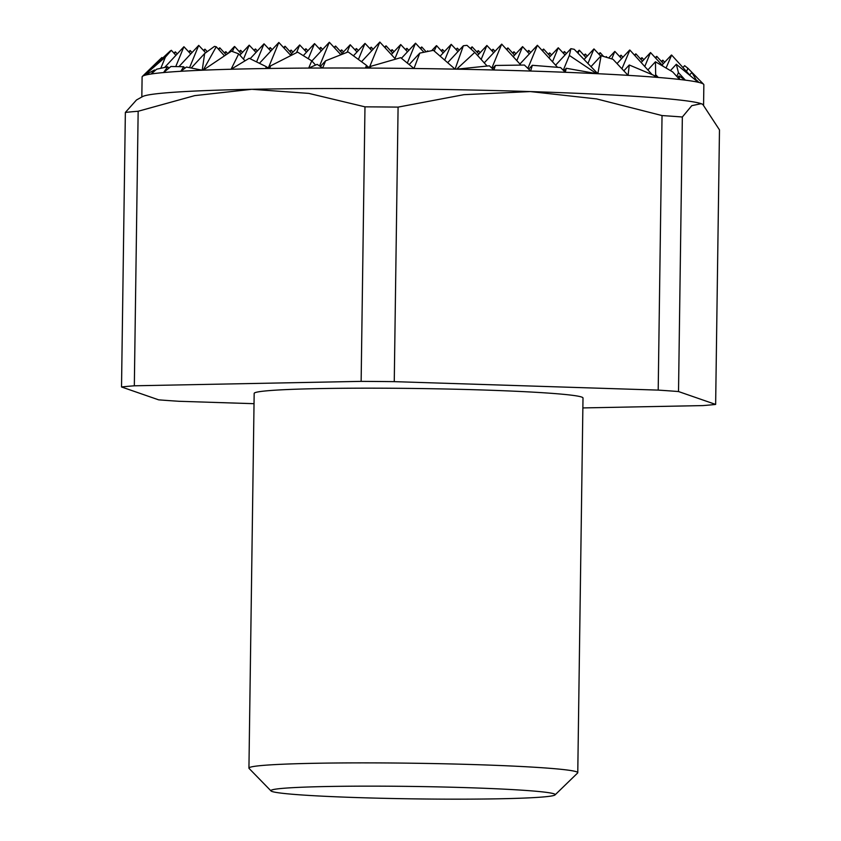 <?xml version="1.0" encoding="UTF-8"?>
<svg xmlns="http://www.w3.org/2000/svg" width="841" height="841" viewBox="0 0 841 841"><rect width="100%" height="100%" fill="white"/><g stroke="black" fill="none" stroke-linecap="round" stroke-linejoin="round"><path stroke-width="1.26" d="M271.023 790.939L249.083 768.432A164.437 7.17 0.8 0 1 248.936 768.117A164.437 7.17 0.8 0 1 476.363 764.658A164.437 7.17 0.8 0 1 577.767 772.711A164.437 7.17 0.8 0 1 577.609 773.016L555.049 794.903A142.161 6.202 0.8 0 1 358.56 797.625A142.161 6.202 0.8 0 1 271.023 790.939A142.161 6.202 0.8 0 1 467.522 787.681A142.161 6.202 0.8 0 1 555.049 794.903M248.936 768.117L254.171 393.399A164.437 7.17 0.8 0 1 481.599 389.951A164.437 7.17 0.8 0 1 583.002 397.993L577.767 772.711M493.909 69.992A280.905 12.258 0.8 0 1 530.629 71.043A280.905 12.258 0.8 0 1 565.289 72.284L560.579 67.553L532.3 65.293L530.629 71.043L524.406 65.041L495.402 65.461L493.909 69.992L489.388 65.808L456.652 69.172A280.905 12.258 0.8 0 1 493.909 69.992M455.097 69.141A280.905 12.258 0.8 0 1 456.652 69.172L474.776 52.405L466.965 45.34L463.359 45.75L455.097 69.141L433.42 50.334L419.796 53.099L413.972 68.489A280.905 12.258 0.8 0 1 455.097 69.141M370.114 68.089A280.905 12.258 0.8 0 1 413.972 68.489L400.694 57.672L370.828 66.302L370.114 68.089L368.663 66.996L365.351 68.068A280.905 12.258 0.8 0 1 370.114 68.089M322.681 68.026A280.905 12.258 0.8 0 1 365.351 68.068L366.571 65.419L348.121 51.921L325.604 60.804L322.681 68.026L317.173 64.368L308.7 68.079A280.905 12.258 0.8 0 1 322.681 68.026M269.635 68.457A280.905 12.258 0.8 0 1 308.7 68.079L311.759 60.867L297.63 52.131L270.676 65.808L269.635 68.457L267.669 67.406L265.588 68.52A280.905 12.258 0.8 0 1 269.635 68.457M231.096 69.246A280.905 12.258 0.8 0 1 265.588 68.52L266.387 66.723L249.209 58.292L231.096 69.246L238.697 53.845L231.443 51.164L203.175 70.171A280.905 12.258 0.8 0 1 231.096 69.246M202.208 70.213A280.905 12.258 0.8 0 1 203.175 70.171L216.253 46.76L214.487 46.381L204.647 53.519L202.208 70.213L186.418 67.049L180.826 71.285A280.905 12.258 0.8 0 1 202.208 70.213M163.553 72.557A280.905 12.258 0.8 0 1 180.826 71.285L183.653 66.744L170.944 66.481L163.553 72.557L167.664 66.786L156.615 69.204L151.212 73.987A280.905 12.258 0.8 0 1 163.553 72.557M141.824 97.009L142.108 76.941A280.905 12.258 0.8 0 1 142.381 76.415A280.905 12.258 0.8 0 1 143.948 75.574A280.905 12.258 0.8 0 1 144.126 75.511A280.905 12.258 0.8 0 1 151.212 73.987L154.513 69.961L144.126 75.511L165.404 57.093L160.925 67.974M125.362 112.431L121.524 386.965A315.165 13.75 0.8 0 1 134.329 385.798L138.155 111.254A315.165 13.75 -179.2 0 0 125.362 112.431L136.494 99.974L142.634 96.557A280.905 12.258 0.8 0 1 251.837 89.293A280.905 12.258 0.8 0 1 530.335 91.574A280.905 12.258 0.8 0 1 701.184 103.685L691.775 105.672L682.345 117.004A315.165 13.75 -179.2 0 0 662.035 115.564L658.198 390.108A315.165 13.75 0.8 0 1 678.519 391.549L682.345 117.004M703.202 104.631L701.184 103.685A280.905 12.258 0.8 0 1 702.782 104.379L719.476 129.882L715.638 404.426A315.165 13.75 0.8 0 1 702.845 405.593L582.855 407.927M398.087 107.112A315.165 13.75 -179.2 0 0 364.973 106.839L361.136 381.372A315.165 13.75 0.8 0 1 394.261 381.646L398.087 107.112L463.885 94.676L530.335 91.574L596.647 98.923L662.035 115.564M254.024 403.691L178.965 401.283A315.165 13.75 0.8 0 1 158.655 399.843L121.524 386.965M658.198 390.108L394.261 381.646M364.973 106.839L308.815 93.393L251.837 89.293L194.723 95.622L138.155 111.254M361.136 381.372L134.329 385.798M664.674 62.202L662.908 60.247L661.93 62.024M661.425 61.477L662.666 60.237M682.934 67.522L684.637 65.682L687.875 68.237L686.54 71.496M689.746 74.796L691.901 72.473L696.853 81.072M643.796 59.7L642.03 57.756L641.052 59.532M663.37 63.611L656.832 56.4L655.854 58.176M688.895 74.103L671.644 55.054L666.104 67.911M697.178 81.419L676.322 64.263L678.424 72.61L676.837 76.468M640.548 58.975L641.788 57.745M655.349 57.63L656.59 56.389M662.056 65.03L671.402 55.043M670.487 70.56L676.322 64.263M607.107 57.461L606.34 56.61L605.898 57.093M622.918 57.209L621.142 55.254L620.164 57.041M642.482 61.12L635.954 53.908L634.976 55.685M663.002 66.071L650.524 52.552L644.774 66.513M677.699 77.414L679.034 75.963L679.56 79.453L672.695 71.927L655.444 61.771L655.665 74.681L654.918 76.489M619.67 56.484L620.9 55.254M634.471 55.138L635.712 53.898M641.178 62.539L650.524 52.552M647.875 69.94L655.444 61.771M587.228 56.063L585.462 54.118L584.484 55.895M603.565 56.41L600.264 52.762L599.286 54.539M621.604 58.628L614.834 51.406L611.754 58.891M652.006 74.502L629.877 50.061L621.93 68.794M655.139 76.731L655.644 76.184L655.612 77.235L653.888 75.364L629.268 64.988L628.09 75.354L612.994 59.291L601.115 55.706L597.846 73.714L574.214 49.304L570.892 48.673L569.357 55.443L563.27 70.255M551.538 54.928L549.772 52.972L548.795 54.749M566.35 53.572L564.574 51.616L563.596 53.404M585.914 57.482L579.386 50.271L577.956 53.151M600.726 56.137L593.956 48.915L587.964 63.474M583.98 55.338L585.22 54.108M598.792 53.992L600.022 52.752M608.684 57.934L614.834 51.406M617.021 63.569L629.636 50.05M623.854 70.833L629.268 64.988M515.848 53.782L514.082 51.827L513.105 53.603M530.66 52.426L528.894 50.481L527.917 52.258M550.235 56.336L543.696 49.125L542.718 50.902M565.036 54.991L558.266 47.769L552.516 61.729M548.29 54.202L549.53 52.962M563.102 52.846L564.332 51.616M577.147 52.321L579.144 50.26M584.085 59.469L593.956 48.915M591.002 66.628L601.115 55.706M512.6 53.057L513.84 51.816M527.412 51.7L528.653 50.471M542.224 50.355L543.454 49.114M548.921 57.756L558.266 47.769M555.617 65.156L570.892 48.673M480.169 52.636L478.392 50.681L477.415 52.468M494.971 51.29L493.204 49.335L492.227 51.112M514.545 55.191L508.017 47.979L507.028 49.766M529.346 53.845L522.576 46.623L516.837 60.584M557.467 67.196L537.388 45.277L527.875 68.384M566.287 68.268L565.289 72.284A280.905 12.258 0.8 0 1 596.616 73.651L566.287 68.268L563.88 70.865M487.055 65.966L474.776 52.405M457.977 51.553L451.207 44.342L444.731 60.068M443.165 52.909L436.637 45.698L434.208 51.007M426.103 51.774L421.825 47.043L420.847 48.831M408.789 50.355L407.023 48.4L406.045 50.176M393.987 51.7L392.211 49.745L391.233 51.532M492.448 68.647L495.402 65.461M484.248 62.865L501.699 44.131L491.848 68.079M477.541 55.464L486.886 45.477L481.147 59.448M470.455 48.484L472.085 46.833L471.139 49.114M456.032 49.419L457.273 48.179L456.537 49.966M441.231 50.765L442.471 49.535L441.735 51.322M426.892 51.606L427.554 50.891L427.407 51.511M423.927 52.226L415.517 43.196L407.349 63.054M407.486 51.764L400.705 44.541L394.965 58.513M392.673 53.12L386.145 45.898L385.167 47.685M373.099 49.209L371.333 47.254L370.355 49.03M358.298 50.555L356.521 48.599L355.543 50.386M343.485 51.911L341.719 49.955L340.742 51.732M447.696 62.655L463.359 45.75M440.179 56.137L451.207 44.342M431.696 50.66L436.395 45.687M420.353 48.273L421.583 47.033M405.541 49.619L406.781 48.389M390.739 50.975L391.969 49.735M395.459 59.049L379.827 42.05L369.357 67.522M371.796 50.618L365.015 43.396L358.445 59.385M356.983 51.974L350.213 44.752L347.102 52.31M342.182 53.319L335.643 46.108L334.665 47.895M322.608 49.419L320.841 47.464L319.864 49.241M307.795 50.765L306.029 48.81L305.052 50.597M292.994 52.121L291.228 50.166L290.24 51.942M409.189 64.557L419.796 53.099M401.451 58.271L415.517 43.196M391.359 54.528L400.705 44.541M384.663 47.128L385.903 45.898M369.851 48.484L371.091 47.243M355.049 49.829L356.279 48.599M340.237 51.185L341.478 49.945M368.148 67.154L366.571 65.419M340.836 54.697L329.336 42.26L319.58 65.955M321.294 50.828L314.523 43.606L308.321 58.681M306.492 52.184L299.711 44.962L296.547 52.657M291.68 53.53L285.152 46.318L284.174 48.095M272.116 49.619L270.339 47.664L269.362 49.451M257.304 50.975L255.538 49.02L254.56 50.796M242.502 52.321L240.726 50.365L239.748 52.153M227.659 53.645L225.924 51.722L224.946 53.498M369.556 67.669L370.828 66.302M361.556 61.677L379.827 42.05M353.472 55.758L365.015 43.396M340.941 54.654L350.213 44.752M334.171 47.338L335.401 46.097M319.359 48.683L320.6 47.453M304.547 50.04L305.788 48.799M289.746 51.385L290.975 50.155M315.564 65.062L311.759 60.867M290.839 55.464L278.834 42.46L268.416 67.806M270.802 51.038L264.032 43.816L256.642 61.771M255.99 52.384L249.22 45.162L243.48 59.133M241.188 53.74L234.66 46.528L232.368 51.49M226.04 54.707L219.848 47.874L218.87 49.651M207.222 51.637L205.036 49.23L204.058 51.007M192 52.531L190.234 50.576L189.257 52.352M177.199 53.877L175.422 51.921L174.444 53.708M320.358 66.471L325.604 60.804M311.885 60.994L329.336 42.26M303.338 55.58L314.523 43.606M290.376 54.949L299.711 44.962M283.669 47.548L284.91 46.308M268.868 48.894L270.098 47.664M254.056 50.25L255.296 49.009M239.243 51.595L240.484 50.365M224.442 52.951L225.682 51.711M267.217 67.648L266.387 66.723M244.983 60.794L238.697 53.845M224.421 55.79L216.253 46.76M205.667 52.773L198.728 45.372L189.624 67.511M190.697 53.94L183.916 46.728L175.853 66.334M175.885 55.296L171.364 50.313L170.25 50.954L143.948 75.574L161.861 57.514L162.471 58.187M268.689 67.953L270.676 65.808M259.533 63.201L278.834 42.46M250.134 58.712L264.032 43.816M239.874 55.149L249.22 45.162M227.806 53.54L234.418 46.518M218.366 49.104L219.606 47.863M203.564 50.449L204.794 49.22M188.752 51.806L189.992 50.565M173.95 53.151L175.18 51.921M184.946 68.163L183.653 66.744M168.904 68.153L167.664 66.786M191.401 67.806L204.647 53.519M179.133 66.418L198.728 45.372M164.878 67.175L183.916 46.728M155.059 70.57L154.513 69.961M678.424 72.61L685.341 80.147A280.905 12.258 0.8 0 1 697.883 82.187A280.905 12.258 0.8 0 1 698.839 82.407L697.399 81.178M655.665 74.681L658.303 77.456A280.905 12.258 0.8 0 1 679.56 79.453A280.905 12.258 0.8 0 1 685.341 80.147L679.034 75.963M528.695 69.183L532.3 65.293M519.938 64.011L537.388 45.277M569.357 55.443L596.616 73.651A280.905 12.258 0.8 0 1 597.846 73.714A280.905 12.258 0.8 0 1 628.09 75.354A280.905 12.258 0.8 0 1 655.612 77.235A280.905 12.258 0.8 0 1 658.303 77.456L655.644 76.184M513.231 56.61L522.576 46.623M506.534 49.209L507.764 47.979M491.722 50.565L492.963 49.325M697.073 80.526L698.839 82.407A280.905 12.258 0.8 0 1 703.591 84.247L691.901 72.473M476.921 51.911L478.151 50.67M501.699 44.131L520.81 64.978M486.886 45.477L493.667 52.699M472.085 46.833L478.855 54.055M427.659 50.88L428.3 51.322M442.471 49.535L444.479 51.49M457.273 48.179L459.291 50.145M165.404 57.093L171.364 50.313M687.875 68.237L696.684 77.204M703.591 84.247A280.905 12.258 0.8 0 1 703.707 84.384A280.905 12.258 0.8 0 1 703.854 84.783L703.581 104.862M715.638 404.426L678.519 391.549M160.631 58.691L142.381 76.415"/></g></svg>
